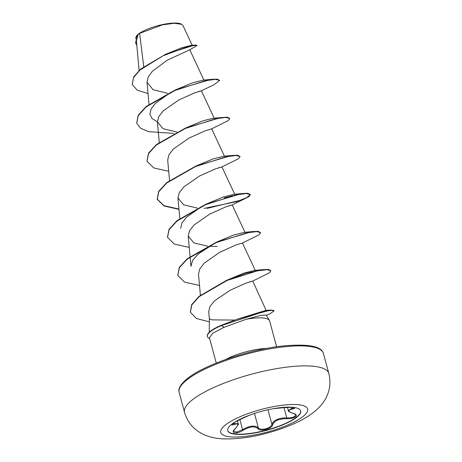 <?xml version="1.0" encoding="UTF-8"?>
<svg xmlns="http://www.w3.org/2000/svg" width="462" height="462" viewBox="0 0 462 462"><rect width="100%" height="100%" fill="white"/><g stroke="black" fill="none" stroke-linecap="round" stroke-linejoin="round"><path stroke-width="0.69" d="M300.652 410.834A37.792 9.818 -15.1 0 1 296.766 416.967A37.792 9.818 -15.1 0 1 257.126 432.265A37.792 9.818 -15.1 0 1 227.691 430.52M296.835 417.209A37.792 9.818 -15.1 0 1 256.959 432.553A37.792 9.818 -15.1 0 1 227.72 430.642A37.792 9.818 -15.1 0 1 231.578 424.387A37.792 9.818 -15.1 0 1 271.448 409.043A37.792 9.818 -15.1 0 1 300.693 410.955A37.792 9.818 -15.1 0 1 296.835 417.209M284.378 407.599L284.338 407.605C291.84 406.652 298.567 407.825 292.417 409.014C287.526 410.135 287.832 411.596 293.33 413.398C296.304 414.247 297.049 415.367 295.565 416.764C293.561 418.145 290.592 418.797 286.654 418.716C278.944 418.664 274.289 420.674 272.684 424.745C272.332 428.753 260.037 432.022 257.946 428.667C254.706 425.883 249.751 426.432 243.076 430.301C236.475 434.615 229.758 433.431 235.008 428.886C239.045 424.543 238.738 423.082 234.095 424.497C231.566 425.283 231.046 425.017 232.542 423.694C234.517 422.245 237.26 420.738 240.76 419.178L250.086 414.98M235.227 428.672A0.681 0.393 -133.9 0 1 235.158 428.823C233.576 430.769 233.039 431.612 233.553 431.358L236.752 432.114L242.567 429.631C249.676 425.629 254.949 425.046 258.379 427.893C260.066 430.636 269.334 428.857 271.402 425.456L271.916 424.295C273.671 420.068 278.621 417.931 286.775 417.885C290.396 418.023 293.127 417.457 294.964 416.193L295.64 414.784C296.269 414.789 295.443 414.339 293.156 413.415A0.681 0.404 104.7 0 1 293.012 413.311M192.261 45.42L182.946 25.474L181.318 24.111A24.209 6.289 164.9 0 0 160.73 24.965A24.209 6.289 164.9 0 0 138.352 34.119A24.209 6.289 164.9 0 0 136.302 36.261L135.661 38.664M181.728 24.33L174.243 23.285L162.335 24.873L139.628 33.42L138.155 34.39L136.423 40.731L139.108 70.426M209.656 338.6A30.221 7.848 -15.1 0 1 207.426 336.573A30.221 7.848 -15.1 0 1 210.51 331.572A30.221 7.848 -15.1 0 1 221.413 325.571L221.327 325.254L237.318 319.184L270.565 310.054L274.035 310.539L274.122 310.857L271.373 310.32L264.31 311.475L221.413 325.571L224.134 327.258L246.096 319.3A31.254 8.12 -15.1 0 1 269.421 320.455A31.254 8.12 -15.1 0 1 269.652 320.998L276.605 346.777M207.426 336.573L207.34 336.255A30.221 7.848 -15.1 0 1 210.424 331.254A30.221 7.848 -15.1 0 1 221.327 325.254M216.251 363.063L209.419 337.734L212.78 333.194L224.134 327.258M234.898 320.068L212.231 319.883L209.367 318.872L208.703 311.55L210.031 306.364L214.628 300.745L230.22 290.194L246.044 283.119L252.743 281.063L266.268 310.712M143.728 66.62L139.628 33.42M189.72 49.827L167.146 60.233L152.466 71.194L148.21 76.958L147.008 82.311L153.089 89.709L167.504 93.255M198.007 91.695L201.374 90.8L194.646 92.856L178.782 100L163.277 110.816L158.726 116.563L157.415 121.881L163.115 128.736L176.813 131.993M185.453 128.066L202.968 120.813L213.363 118.214L227.362 117.169L229.828 118.515L228.286 120.605L211.642 128.858L204.914 130.908L189.056 138.051L173.539 148.885L168.988 154.631L167.683 159.939L169.537 180.423M218.549 167.81L221.91 166.915L215.194 168.965L199.318 176.114L183.818 186.931L179.262 192.683L177.951 197.996L183.662 204.851L197.355 208.108M228.811 205.867L232.178 204.972L248.827 196.72L250.364 194.629L246.477 193.543L236.584 194.785L205.861 204.591L176.946 221.084L169.057 229.747L167.533 237.399L174.359 244.08L189.253 247.418M245.074 232.519L232.207 204.949L225.45 207.028L209.586 214.172L194.08 224.994L189.53 230.74L188.219 236.053L193.925 242.908L207.617 246.165M208.888 246.263L217.267 246.442M255.342 270.576L242.475 243.006L235.712 245.085L219.854 252.229L204.343 263.057L199.792 268.803L198.487 274.11L200.404 295.235M249.359 281.982L252.743 281.063M237.26 319.207L265.904 310.383L270.565 310.054M226.524 280.359L244.028 273.048L254.435 270.443L262.37 269.687L246.529 273.192L226.623 280.318L198.978 296.408L191.661 304.677L190.361 312.087M190.107 256.889L190.968 266.349L192.521 260.556L197.857 254.239L216.193 242.273L233.749 234.996L244.167 232.386L252.119 231.624L216.36 242.198L187.237 258.743L179.268 267.44L177.76 275.294M180.694 228.292L181.924 223.088L186.296 217.417L201.934 206.306M205.988 204.187L223.51 196.928L233.905 194.329L234.806 194.462L221.939 166.892M232.692 195.645L224.116 197.973M195.721 166.124L213.236 158.87L223.631 156.272L231.566 155.515L195.824 166.083L166.701 182.623L158.732 191.326L157.178 199.018L164.016 205.711L178.956 209.049M157.409 121.841L152.038 118.538L149.89 114.12L151.12 108.916L155.492 103.24L171.131 92.134M175.179 90.009L192.7 82.756L203.095 80.157L211.024 79.4L175.289 89.969L146.165 106.508L138.19 115.211L136.683 123.059M165.5 54.314L181.878 47.707L191.482 45.322L194.646 45.062L196.8 45.27L196.887 45.588L189.726 49.827M135.591 42.868L137.433 35.048L136.099 36.585M201.374 90.8L214.033 84.737L219.56 80.457L215.673 79.366L205.775 80.613L175.058 90.419L146.148 106.913L138.254 115.569L136.729 123.221L140.535 128.211L148.602 131.647L173.978 133.414M148.025 93.549L137.208 90.159L132.276 84.563L133.495 77.639L140.05 69.976L163.34 55.654L186.954 46.962L194.213 45.432L196.887 45.588M136.85 45.443L135.632 43.024L138.155 34.39M132.236 84.402L133.593 76.998L140.754 68.977L165.558 54.291L194.646 45.062M137.214 35.303L138.103 34.442M269.421 320.455L266.199 315.02L260.297 315.482L246.096 319.3M229.828 118.515L225.947 117.429L216.054 118.67L185.331 128.476L156.41 144.97L148.521 153.627L146.997 161.284L153.823 167.966L168.711 171.304M221.91 166.915L238.554 158.662L240.101 156.572L236.209 155.486L226.322 156.728L195.599 166.528L166.69 183.021L158.795 191.678L157.265 199.336L164.085 206.023L178.979 209.361M207.23 208.368L243.451 199.52M242.452 243.029L259.09 234.783L260.637 232.692L256.751 231.601L246.864 232.842L216.141 242.642L187.226 259.142L179.331 267.798L177.801 275.45L184.627 282.138L199.52 285.476M252.72 281.087L269.363 272.834L270.905 270.744L267.094 269.658L257.398 270.848L227.154 280.44L199.203 296.61L191.782 304.937L190.402 312.243L196.431 318.491L209.338 321.841M266.401 315.355L270.282 313.577L274.122 310.857M219.496 80.307L217.088 79.112L211.024 79.4M221.31 117.452L185.557 128.026L156.427 144.571L148.458 153.274L146.956 161.123M240.101 156.572L237.624 155.226L231.566 155.515M204.152 208.408L236.925 201.571L246.87 197.545L250.306 194.479M250.364 194.629L247.898 193.283L241.84 193.572L206.092 204.14L176.963 220.686L168.994 229.389L167.492 237.237M260.637 232.692L258.171 231.341L252.119 231.624M270.905 270.744L268.428 269.398L262.37 269.687M287.439 407.363L288.282 410.493L291.932 408.333L293.22 408.056M232.126 424.104L234.188 423.666L238.149 423.7L237.37 420.801M272.684 424.745A0.681 0.583 -168.1 0 1 271.916 424.295L267.995 409.759M257.946 428.667A0.681 0.583 -39.2 0 0 258.379 427.893L254.487 413.455M286.654 418.716L286.775 417.885L284.009 407.64M293.33 413.398A0.681 0.404 104.7 0 1 293.156 413.415C289.339 412.017 287.711 411.047 288.282 410.493M292.417 409.014A0.681 0.474 -100.9 0 1 291.932 408.333L291.655 407.293M273.55 408.651L284.338 407.605M233.934 422.73L234.188 423.666A0.681 0.491 71 0 1 234.095 424.497M238.155 423.706C239.16 423.394 238.161 425.104 235.158 428.823A0.681 0.393 -133.9 0 1 235.008 428.886M243.076 430.301L242.567 429.631L239.859 419.588M225.335 425.034A45.01 11.689 -15.1 0 1 283.876 405.058A45.01 11.689 -15.1 0 1 303.055 416.487A45.01 11.689 -15.1 0 1 244.513 436.463A45.01 11.689 -15.1 0 1 225.335 425.034M192.169 399.988A74.717 19.41 -15.1 0 1 271.003 369.658A74.717 19.41 -15.1 0 1 328.811 373.435C330.798 381.381 330.134 388.987 326.819 396.252C324.538 401.594 320.276 406.849 314.021 412C308.674 416.175 302.494 419.854 295.472 423.03C286.908 426.952 277.57 430.278 267.458 433.004C252.448 437.214 237.797 439.177 223.516 438.9C214.535 438.461 207.08 436.567 201.155 433.217C192.902 428.667 187.364 421.714 184.54 412.364A74.717 19.41 -15.1 0 1 192.169 399.988M179.146 392.353C177.916 388.756 180.567 384.234 187.098 378.788C203.309 365.263 248.152 349.786 281.722 346.107C307.542 343.595 321.442 346.038 323.412 353.43A74.717 19.41 164.9 0 0 265.604 349.647A74.717 19.41 164.9 0 0 186.769 379.983A74.717 19.41 164.9 0 0 179.146 392.353L184.54 412.364M266.603 348.44A31.254 8.12 164.9 0 0 225.739 359.465M323.412 353.43L328.811 373.435M209.361 318.849L209.257 332.265M189.761 49.786L203.996 80.284M147.008 82.311L149.001 104.308M201.397 90.777L214.27 118.341M157.415 121.881L159.269 142.365M211.665 128.834L224.538 156.404M177.951 197.996L179.805 218.48M188.219 236.053L190.078 256.537M132.276 84.563L132.19 84.246M135.632 43.024L135.545 42.706M233.905 194.329L241.84 193.572M219.473 80.14L219.56 80.457M136.642 122.904L136.729 123.221M146.91 160.967L146.997 161.284M157.178 199.018L157.265 199.336M167.446 237.081L167.533 237.399M177.714 275.133L177.801 275.45M190.315 311.931L190.402 312.243M273.539 408.656L284.361 407.605C291.765 407.236 295.062 407.259 294.236 407.675L294.121 407.478M250.092 414.974L240.742 419.19C234.488 422.308 231.578 423.995 232.016 424.249L232.022 424.001"/></g></svg>
